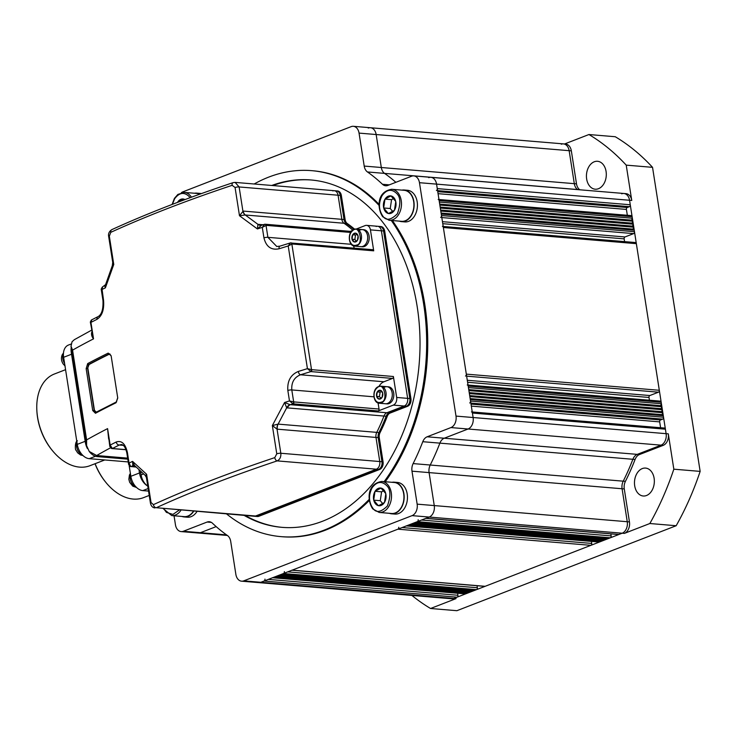 <?xml version="1.0" encoding="UTF-8"?>
<svg xmlns="http://www.w3.org/2000/svg" width="737" height="737" viewBox="0 0 737 737"><rect width="100%" height="100%" fill="white"/><g stroke="black" fill="none" stroke-linecap="round" stroke-linejoin="round"><path stroke-width="1.11" d="M598.472 188.709A14.003 9.903 -85.2 0 0 606.293 173.757A14.003 9.903 -85.2 0 0 597.532 161.283A14.003 9.903 -85.2 0 0 594.252 161.781A14.003 9.903 -85.2 0 0 586.44 176.733A14.003 9.903 -85.2 0 0 595.192 189.197A14.003 9.903 -85.2 0 0 598.472 188.709M646.515 495.504A14.003 9.903 -85.2 0 0 654.336 480.552A14.003 9.903 -85.2 0 0 645.575 468.087A14.003 9.903 -85.2 0 0 642.296 468.575A14.003 9.903 -85.2 0 0 634.483 483.527A14.003 9.903 -85.2 0 0 643.235 496.001A14.003 9.903 -85.2 0 0 646.515 495.504M676.17 525.73A256.771 181.56 -85.2 0 0 700.15 471.385L673.83 469.183L668.302 433.853A9.341 6.605 -85.2 0 1 663.236 445.341L639.449 454.554A9.341 6.605 94.8 0 0 635.073 459.473A202.297 143.052 -85.2 0 1 625.418 481.353A9.341 6.605 94.8 0 0 624.276 488.935L629.444 521.907A9.341 6.605 -85.2 0 1 624.377 533.395L649.85 523.519L676.17 525.73L456.876 610.697L430.565 608.495L456.037 598.619L453.845 598.435A9.341 6.605 94.8 0 1 451.661 598.766A9.341 6.605 -85.2 0 0 453.845 598.435L260.852 582.285A9.341 6.605 94.8 0 1 258.669 582.608A9.341 6.605 94.8 0 0 260.852 582.285L264.095 581.032A1.557 1.096 94.8 0 0 264.942 579.116M624.377 533.395L622.185 533.21A9.341 6.605 -85.2 0 0 627.251 521.722A9.341 6.605 94.8 0 1 622.185 533.21L453.845 598.435L457.087 597.182L264.095 581.032M411.909 595.441A256.771 181.56 -85.2 0 0 430.565 608.495M700.15 471.385L652.54 167.336A256.771 181.56 -85.2 0 0 615.257 136.732L588.937 134.53L564.542 143.982M652.54 167.336L626.22 165.134A256.771 181.56 -85.2 0 0 588.937 134.53M626.22 165.134L631.756 200.455A9.341 6.605 -85.2 0 0 626.054 193.665L623.861 193.481A9.341 6.605 -85.2 0 0 621.678 193.803M664.092 428.105A1.557 1.096 94.8 0 1 664.452 428.05A1.557 1.096 94.8 0 1 665.4 429.183L666.11 433.669A9.341 6.605 94.8 0 1 661.043 445.157L637.256 454.37A9.341 6.605 -85.2 0 0 632.88 459.289A202.297 143.052 94.8 0 1 623.226 481.178A9.341 6.605 -85.2 0 0 622.083 488.751L627.251 521.722L622.083 488.751A9.341 6.605 94.8 0 1 623.226 481.178A202.297 143.052 -85.2 0 0 632.88 459.289A9.341 6.605 94.8 0 1 637.256 454.37L661.043 445.157A9.341 6.605 -85.2 0 0 666.11 433.669L629.555 200.271A9.341 6.605 -85.2 0 0 623.861 193.481A9.341 6.605 94.8 0 1 629.555 200.271L630.264 204.766A1.557 1.096 94.8 0 1 629.416 206.673L627.261 207.512A1.557 1.096 -85.2 0 0 626.413 209.428L627.334 215.278M649.85 523.519A256.771 181.56 -85.2 0 0 673.83 469.183M579.844 189.796A202.297 143.052 -85.2 0 0 579.743 189.722A9.341 6.605 94.8 0 1 576.5 183.845L571.341 150.864A9.341 6.605 -85.2 0 0 565.638 144.074L563.446 143.89A9.341 6.605 94.8 0 1 569.148 150.689L574.307 183.66A9.341 6.605 -85.2 0 0 577.55 189.538A202.297 143.052 94.8 0 1 577.651 189.612A202.297 143.052 -85.2 0 0 577.55 189.538A9.341 6.605 94.8 0 1 574.307 183.66L569.148 150.689A9.341 6.605 -85.2 0 0 563.446 143.89A9.341 6.605 -85.2 0 0 561.262 144.212M181.403 192.661A9.341 6.605 94.8 0 1 182.831 191.86L351.171 126.635A9.341 6.605 94.8 0 1 353.355 126.303A9.341 6.605 94.8 0 1 359.048 133.102L364.207 166.074A9.341 6.605 -85.2 0 0 367.459 171.961A202.297 143.052 94.8 0 1 382.466 184.278A9.341 6.605 -85.2 0 0 385.617 185.761A9.341 6.605 -85.2 0 0 387.8 185.438L411.578 176.226A9.341 6.605 94.8 0 1 413.77 175.894A9.341 6.605 94.8 0 1 419.464 182.693L456.01 416.092A9.341 6.605 94.8 0 1 450.943 427.571L427.156 436.792A9.341 6.605 -85.2 0 0 422.78 441.703A202.297 143.052 94.8 0 1 413.125 463.591A9.341 6.605 -85.2 0 0 411.992 471.173L417.151 504.145A9.341 6.605 94.8 0 1 412.084 515.633L243.754 580.857A9.341 6.605 94.8 0 1 241.57 581.18L453.854 598.951A9.341 6.605 -85.2 0 0 456.037 598.619M368.27 128.063A9.341 6.605 94.8 0 1 370.462 127.741A9.341 6.605 94.8 0 1 376.156 134.53L381.315 167.511A9.341 6.605 -85.2 0 0 384.557 173.388A202.297 143.052 94.8 0 1 395.861 182.315A202.297 143.052 94.8 0 0 384.557 173.388A9.341 6.605 -85.2 0 1 381.315 167.511L376.156 134.53A9.341 6.605 94.8 0 0 370.462 127.741L563.446 143.89M428.685 177.654A9.341 6.605 94.8 0 1 430.869 177.331A9.341 6.605 94.8 0 1 436.571 184.121L437.271 188.608A1.557 1.096 94.8 0 1 436.424 190.524M438.193 199.451A1.557 1.096 94.8 0 1 439.141 200.584L439.381 202.076L632.374 218.226L631.526 220.142L439.694 204.085M630.826 215.655A1.557 1.096 94.8 0 1 631.185 215.6A1.557 1.096 94.8 0 1 632.134 216.733L632.374 218.226M631.526 220.142L632.843 221.22L439.851 205.07M632.843 221.22L631.996 223.136L440.164 207.079M631.996 223.136L633.304 224.214L440.321 208.064M633.304 224.214L632.466 226.13L440.634 210.073M632.466 226.13L633.774 227.208L440.781 211.049M633.774 227.208L632.936 229.115L441.104 213.067M632.936 229.115L634.244 230.193L441.251 214.043L441.491 215.545A1.557 1.096 94.8 0 1 440.643 217.452M634.244 230.193L634.483 231.694A1.557 1.096 94.8 0 1 633.636 233.611L625.004 236.955A1.557 1.096 -85.2 0 0 624.156 238.871L624.589 241.625M442.412 226.379A1.557 1.096 94.8 0 1 443.361 227.512L466.318 374.129A1.557 1.096 94.8 0 1 465.48 376.045M635.036 242.584A1.557 1.096 94.8 0 1 635.405 242.528A1.557 1.096 94.8 0 1 636.353 243.661L659.311 390.288A1.557 1.096 94.8 0 1 658.473 392.195L649.841 395.539A1.557 1.096 -85.2 0 0 648.993 397.455L649.426 400.219M467.249 384.972A1.557 1.096 94.8 0 1 468.198 386.105L468.428 387.598L661.421 403.747L660.573 405.663L468.741 389.606M659.873 401.177A1.557 1.096 94.8 0 1 660.241 401.121A1.557 1.096 94.8 0 1 661.19 402.255L661.421 403.747M660.573 405.663L661.89 406.741L468.898 390.592M661.89 406.741L661.043 408.657L469.211 392.6M661.043 408.657L662.36 409.735L469.368 393.586M662.36 409.735L661.513 411.651L469.681 395.594M661.513 411.651L662.83 412.729L469.838 396.57M662.83 412.729L661.983 414.636L470.151 398.588M661.983 414.636L663.3 415.714L470.307 399.565L470.538 401.066A1.557 1.096 94.8 0 1 469.69 402.973M663.3 415.714L663.53 417.216A1.557 1.096 94.8 0 1 662.683 419.132L660.527 419.961A1.557 1.096 -85.2 0 0 659.679 421.877L660.601 427.727M471.468 411.9A1.557 1.096 94.8 0 1 472.417 413.033L473.117 417.52A9.341 6.605 94.8 0 1 468.05 429.008L444.264 438.22A9.341 6.605 -85.2 0 0 439.888 443.14A202.297 143.052 94.8 0 1 430.233 465.019A9.341 6.605 -85.2 0 0 429.091 472.601L434.259 505.573A9.341 6.605 94.8 0 1 429.192 517.061L425.949 518.314A1.557 1.096 94.8 0 1 425.59 518.369M623.861 193.481L430.869 177.331A9.341 6.605 94.8 0 1 436.571 184.121L473.117 417.52A9.341 6.605 94.8 0 1 468.05 429.008L444.264 438.22A9.341 6.605 -85.2 0 0 439.888 443.14A202.297 143.052 94.8 0 1 430.233 465.019A9.341 6.605 -85.2 0 0 429.091 472.601L434.259 505.573A9.341 6.605 94.8 0 1 429.192 517.061L622.185 533.21L618.942 534.463A1.557 1.096 94.8 0 1 618.583 534.518L425.774 518.387M610.835 533.874L611.157 535.9A1.557 1.096 94.8 0 1 610.31 537.807L609.232 538.231L416.239 522.082L417.317 521.658A1.557 1.096 94.8 0 0 418.165 519.742M607.509 538.084L607.076 539.069L414.083 522.911M605.344 538.922L604.911 539.899L411.928 523.749M603.188 539.76L602.755 540.737L409.763 524.587M601.033 540.589L600.6 541.575L407.607 525.426L406.529 525.84A1.557 1.096 94.8 0 1 406.161 525.896M600.6 541.575L599.522 541.99A1.557 1.096 94.8 0 1 599.153 542.045L406.345 525.914M591.415 541.4L591.728 543.427A1.557 1.096 94.8 0 1 590.89 545.334L485.139 586.311A1.557 1.096 94.8 0 1 484.78 586.366L291.972 570.226M398.745 527.268A1.557 1.096 94.8 0 1 397.897 529.184L292.147 570.162A1.557 1.096 94.8 0 1 291.788 570.217M477.032 585.722L477.355 587.739A1.557 1.096 94.8 0 1 476.507 589.655L475.429 590.07L282.437 573.92L283.515 573.506A1.557 1.096 94.8 0 0 284.362 571.59M473.707 589.932L473.274 590.908L280.281 574.759M471.542 590.77L471.109 591.747L278.125 575.597M469.386 591.599L468.953 592.585L275.96 576.435M467.23 592.437L466.797 593.423L273.805 577.264L272.727 577.688A1.557 1.096 94.8 0 1 272.358 577.744M466.797 593.423L465.72 593.838A1.557 1.096 94.8 0 1 465.351 593.893L272.543 577.753M457.613 593.239L457.926 595.266A1.557 1.096 94.8 0 1 457.087 597.182M216.162 526.605L200.446 532.694A9.341 6.605 94.8 0 1 198.262 533.026A9.341 6.605 94.8 0 0 200.446 532.694L216.162 526.605M311.447 180.012A174.291 123.245 -85.2 0 0 272.856 185.558M244.15 515.412A174.291 123.245 -85.2 0 0 281.829 527.333A174.291 123.245 -85.2 0 0 322.603 521.216A174.291 123.245 -85.2 0 0 419.887 335.123A174.291 123.245 -85.2 0 0 310.894 179.966A174.291 123.245 -85.2 0 0 271.76 185.466M245.246 515.504A174.291 123.245 -85.2 0 0 282.372 527.379M379.104 205.466A183.624 129.841 -85.2 0 0 311.677 170.662A183.624 129.841 -85.2 0 0 268.719 177.11A183.624 129.841 -85.2 0 0 254.182 183.992M226.572 513.938A183.624 129.841 -85.2 0 0 281.046 536.637A183.624 129.841 -85.2 0 0 324.013 530.198A183.624 129.841 -85.2 0 0 369.2 499.373M384.143 481.639A183.624 129.841 -85.2 0 0 391.283 220.464M281.046 536.637L282.142 536.729A183.624 129.841 -85.2 0 0 325.109 530.29A183.624 129.841 -85.2 0 0 369.311 500.469M385.239 481.731A183.624 129.841 -85.2 0 0 392.379 220.556M379.14 204.435A183.624 129.841 -85.2 0 0 312.774 170.754L311.677 170.662M241.57 581.18A9.341 6.605 94.8 0 1 235.868 574.381L230.709 541.409A9.341 6.605 -85.2 0 0 227.466 535.532A202.297 143.052 94.8 0 1 212.449 523.206A9.341 6.605 -85.2 0 0 209.299 521.722A9.341 6.605 -85.2 0 0 207.115 522.045L183.338 531.266A9.341 6.605 94.8 0 1 181.155 531.589A9.341 6.605 94.8 0 1 175.452 524.799L174.043 515.78M412.084 515.633L429.192 517.061L260.852 582.285L243.754 580.857M376.146 226.489A6.228 4.404 94.8 0 1 377.602 226.268L379.795 226.452A6.228 4.404 94.8 0 1 383.59 230.985L409.836 398.551A6.228 4.404 94.8 0 1 406.455 406.207L389.072 412.941A6.228 4.404 -85.2 0 0 386.151 416.239A144.719 102.332 94.8 0 1 378.947 432.555A6.228 4.404 -85.2 0 0 378.182 437.621L381.959 461.721A6.228 4.404 94.8 0 1 378.578 469.377L257.72 516.204A6.228 4.404 94.8 0 1 256.264 516.425L257.36 516.517A6.228 4.404 94.8 0 0 258.825 516.296L379.675 469.469A6.228 4.404 94.8 0 0 383.056 461.813L379.279 437.714A6.228 4.404 -85.2 0 1 380.043 432.647A144.719 102.332 94.8 0 0 387.247 416.331A6.228 4.404 -85.2 0 1 390.168 413.033L407.552 406.299A6.228 4.404 94.8 0 0 410.933 398.643L384.686 231.077A6.228 4.404 94.8 0 0 380.891 226.545L379.795 226.452A6.228 4.404 94.8 0 1 383.59 230.985L409.836 398.551A6.228 4.404 94.8 0 1 406.455 406.207L389.072 412.941A6.228 4.404 -85.2 0 0 386.151 416.239A144.719 102.332 94.8 0 1 378.947 432.555A6.228 4.404 -85.2 0 0 378.182 437.621L381.959 461.721A6.228 4.404 94.8 0 1 378.578 469.377L257.72 516.204A6.228 4.404 94.8 0 1 256.264 516.425L254.072 516.241A6.228 4.404 94.8 0 0 255.527 516.02A6.228 4.404 94.8 0 1 254.072 516.241L156.308 507.719L258.825 516.296M332.811 190.911A6.228 4.404 94.8 0 1 334.266 190.699L336.459 190.883A6.228 4.404 94.8 0 1 340.254 195.406L344.032 219.515A6.228 4.404 -85.2 0 0 346.197 223.44A144.719 102.332 94.8 0 1 353.907 229.456A144.719 102.332 94.8 0 0 346.197 223.44L347.293 223.532A144.719 102.332 94.8 0 1 354.617 229.216M334.266 190.699A6.228 4.404 94.8 0 1 338.062 195.222L239.12 186.949L235.131 182.398L334.266 190.699A6.228 4.404 94.8 0 1 338.062 195.222L340.254 195.406A6.228 4.404 94.8 0 0 336.459 190.883L337.555 190.966A6.228 4.404 94.8 0 1 341.351 195.498L345.128 219.608A6.228 4.404 -85.2 0 0 347.293 223.532M193.453 511.165A15.56 11 94.8 0 1 184.167 516.628L171.739 515.587A15.56 11 94.8 0 0 181.026 510.124M197.009 511.469A15.873 11.221 94.8 0 1 187.428 517.208L184.139 516.932A15.873 11.221 94.8 0 1 181.965 516.444M193.72 511.192A15.873 11.221 94.8 0 1 184.139 516.932M172.09 204.462L174.402 198.4L177.884 194.421L184.296 192.394L196.724 193.435A15.56 11 94.8 0 1 199.598 194.246M184.462 199.782L183.688 199.082A8.908 6.301 94.8 0 1 184.969 199.598M177.875 202.26L177.645 202.178A8.908 6.301 94.8 0 1 183.495 199.036L183.688 199.082M183.495 199.036L177.645 202.178M194.522 193.251A15.873 11.221 94.8 0 1 196.751 193.131L200.04 193.398A15.873 11.221 94.8 0 1 201.339 193.619M196.751 193.131A15.873 11.221 94.8 0 1 199.985 194.107M404.171 190.312A15.56 11 94.8 0 1 410.279 193.702A15.56 11 94.8 0 1 412.932 211.399A15.56 11 94.8 0 1 401.582 221.321L389.154 220.28A15.56 11 94.8 0 0 400.504 210.358A15.56 11 94.8 0 0 397.851 192.661A15.56 11 94.8 0 0 391.743 189.271L404.171 190.312M391.135 195.95A8.908 6.301 94.8 0 1 393.954 197.783A8.908 6.301 94.8 0 1 395.705 201.367L395.76 201.625A8.908 6.301 94.8 0 1 394.47 210.174L394.341 210.386A8.908 6.301 94.8 0 1 388.491 213.527L388.298 213.481A8.908 6.301 94.8 0 1 383.737 208.064L383.673 207.816A8.908 6.301 94.8 0 1 384.963 199.257L385.092 199.045A8.908 6.301 94.8 0 1 390.942 195.913L395.705 201.367M393.715 198.502L391.568 199.653L390.232 208.516L392.738 211.501M383.655 207.972L390.232 208.516M391.568 199.653L384.99 199.101M384.963 199.257L383.673 207.816M390.942 195.913L385.092 199.045M394.47 210.174L395.76 201.625M388.491 213.527L394.341 210.386M383.737 208.064L388.298 213.481M401.969 190.128A15.873 11.221 94.8 0 1 404.198 189.999L407.487 190.275A15.873 11.221 94.8 0 1 413.715 193.73A15.873 11.221 94.8 0 1 416.423 211.786A15.873 11.221 94.8 0 1 404.843 221.911L401.554 221.634A15.873 11.221 94.8 0 1 399.371 221.137M404.198 189.999A15.873 11.221 94.8 0 1 410.426 193.453A15.873 11.221 94.8 0 1 413.135 211.51A15.873 11.221 94.8 0 1 401.554 221.634M394.212 482.486A15.56 11 94.8 0 1 400.311 485.876A15.56 11 94.8 0 1 402.964 503.574A15.56 11 94.8 0 1 391.614 513.496L379.187 512.455A15.56 11 94.8 0 0 390.536 502.533A15.56 11 94.8 0 0 387.883 484.835A15.56 11 94.8 0 0 381.784 481.445L394.212 482.486M381.176 488.124A8.908 6.301 94.8 0 1 383.986 489.958A8.908 6.301 94.8 0 1 385.737 493.541L385.792 493.79A8.908 6.301 94.8 0 1 384.511 502.348L384.373 502.56A8.908 6.301 94.8 0 1 378.523 505.693L378.33 505.656A8.908 6.301 94.8 0 1 373.77 500.239L373.714 499.981A8.908 6.301 94.8 0 1 375.004 491.432L375.133 491.22A8.908 6.301 94.8 0 1 380.983 488.078L385.737 493.541M383.747 490.676L381.6 491.828L380.264 500.69L382.779 503.675M373.687 500.147L380.264 500.69M381.6 491.828L375.022 491.275M375.004 491.432L373.714 499.981M380.983 488.078L375.133 491.22M384.511 502.348L385.792 493.79M378.523 505.693L384.373 502.56M373.77 500.239L378.33 505.656M392.01 482.302A15.873 11.221 94.8 0 1 394.24 482.173L397.529 482.449A15.873 11.221 94.8 0 1 403.756 485.904A15.873 11.221 94.8 0 1 406.455 503.961A15.873 11.221 94.8 0 1 394.875 514.085L391.587 513.809A15.873 11.221 94.8 0 1 389.412 513.311M394.24 482.173A15.873 11.221 94.8 0 1 400.458 485.628A15.873 11.221 94.8 0 1 403.167 503.684A15.873 11.221 94.8 0 1 391.587 513.809M147.759 486.107A12.446 8.319 -111.2 0 1 141.089 474.895L140.555 471.496M372.406 249.751A1.557 1.096 94.8 0 1 372.765 249.696A1.557 1.096 94.8 0 1 373.714 250.829L370.435 229.88A6.228 4.404 -85.2 0 0 366.639 225.356L377.602 226.268A6.228 4.404 94.8 0 1 381.397 230.801L407.644 398.367A6.228 4.404 94.8 0 1 404.263 406.023L386.879 412.757A6.228 4.404 -85.2 0 0 383.959 416.055A144.719 102.332 94.8 0 1 376.754 432.37A6.228 4.404 -85.2 0 0 375.99 437.437L379.767 461.537A6.228 4.404 94.8 0 1 376.386 469.193L255.527 516.02L376.386 469.193L379.675 469.469M341.351 195.498L340.254 195.406L344.032 219.515L341.839 219.331A6.228 4.404 -85.2 0 0 344.004 223.256L245.366 215.001A6.228 4.404 94.8 0 1 243.192 211.077L341.839 219.331L338.062 195.222L341.839 219.331A6.228 4.404 -85.2 0 0 344.004 223.256A144.719 102.332 94.8 0 1 352.71 230.137A144.719 102.332 94.8 0 0 344.004 223.256L346.197 223.44A6.228 4.404 -85.2 0 1 344.032 219.515L345.128 219.608M127.814 459.16L97.321 456.608A14.003 9.36 -111.2 0 1 89.214 451.44L96.667 455.53L127.648 458.128L99.477 455.77L97.321 456.608M87.427 448.621A14.003 9.36 -111.2 0 1 85.335 442.311L71.277 352.544A14.003 9.36 -111.2 0 1 71.222 347.495M134.77 465.775L132.817 465.572L132.568 461.39L146.617 474.278L151.039 502.523L153.397 504.652A3.114 2.34 65.5 0 0 156.308 507.719A697.165 160.491 171.1 0 1 212.882 483.979A697.165 160.491 171.1 0 1 277.167 460.892A3.114 1.787 -108.5 0 1 274.79 457.613L276.771 453.808L272.349 425.562L284.574 402.494L290.037 404.659L386.879 412.757A6.228 4.404 -85.2 0 0 383.959 416.055A144.719 102.332 94.8 0 1 376.754 432.37A6.228 4.404 -85.2 0 0 375.99 437.437L379.767 461.537A6.228 4.404 94.8 0 1 376.386 469.193L277.167 460.892C279.903 459.529 281.119 456.986 280.825 453.255L383.056 461.813M378.192 410.96L293.013 403.83L289.475 400.919L287.835 390.453C287.19 381.02 290.682 374.682 298.301 371.457A3.114 1.631 72.7 0 0 300.521 374.783C294.22 377.326 291.308 382.374 291.797 389.937L293.667 401.886L379.039 409.044A1.557 1.096 94.8 0 1 378.192 410.96L393.3 405.11A6.228 4.404 -85.2 0 0 396.672 397.446L393.392 376.506A1.557 1.096 94.8 0 1 392.554 378.422L383.922 381.766L300.521 374.783A697.165 160.491 171.1 0 1 310.913 371.586L307.43 368.647L311.76 369.67L393.392 376.506M373.714 250.829L292.073 243.993L288.213 245.965A700.279 161.21 171.1 0 0 279.093 248.774C271.198 250.377 266.149 246.738 263.938 237.848L262.298 227.374L264.574 224.297L261.543 225.236L257.397 228.94L239.488 215.738L243.192 211.077M235.131 182.398L233.067 182.647A3.114 1.787 -108.5 0 0 232.146 185.319L235.066 187.493L239.488 215.738L245.255 214.983A6.228 4.477 90.1 0 1 242.897 211.058L239.12 186.949A3.114 0.719 171.1 0 0 235.066 187.493M112.853 266.287L113.765 264.454L109.334 236.208L110.753 232.348A3.114 2.34 65.5 0 1 111.904 229.594L111.904 229.594C109.104 231.409 108.035 233.795 108.717 236.761L112.724 262.363L113.765 264.454L105.391 287.845L104.709 286.076M103.521 299.996C104.35 309.448 102.176 315.887 96.998 319.324A3.114 2.46 -116.6 0 1 98.168 316.569L98.168 316.569C101.743 314.506 103.346 309.153 102.968 300.521A3.114 0.719 171.1 0 1 103.521 299.996L102.01 288.932M108.643 439.003L107.584 428.621L109.804 446.429L110.163 445.074A700.279 161.21 -8.9 0 1 116.216 442.007C121.651 440.201 125.391 443.729 127.418 452.61L129.058 463.076L130.753 466.484L135.866 466.945M87.675 363.599A700.279 161.21 -8.9 0 1 108.219 353.106L111.149 355.86L117.708 397.759L116.004 402.78A700.279 161.21 171.1 0 0 95.46 413.273L92.715 410.527L86.155 368.638L87.675 363.599A0.93 0.755 61.9 0 0 88.606 364.502L87.592 368.38L86.155 368.638M377.602 226.268A6.228 4.404 94.8 0 1 381.397 230.801L407.644 398.367A6.228 4.404 94.8 0 1 404.263 406.023L386.879 412.757L390.168 413.033M366.639 225.356A6.228 4.404 -85.2 0 0 365.183 225.568L356.128 229.078M352.12 230.635L350.259 231.354M387.247 416.331L286.675 407.837L278.107 424.116L380.043 432.647M245.255 214.983L257.941 224.343L263.118 224.739M98.168 316.569L91.342 320.033L90.329 322.032L93.525 338.854A700.279 161.21 171.1 0 0 72.558 350.13L71.019 346.233L72.042 341.765L74.299 339.711L91.6 330.167M127.418 452.61A3.114 0.719 171.1 0 0 126.865 453.126C125.677 447.746 123.89 444.881 121.485 444.531L119.237 445.028A697.165 160.491 171.1 0 0 112.365 448.52L125.99 449.653M378.993 386.372A12.446 8.807 94.8 0 1 383.922 381.766M378.081 402.946L379.039 409.044M350.683 232.441L266.214 225.375L262.298 227.374A700.279 161.21 171.1 0 0 257.397 228.94L257.941 224.343A6.228 4.947 87.4 0 0 260.852 225.365L260.76 225.365A6.228 4.404 94.8 0 1 258.669 224.37M353.548 245.882A12.446 8.807 -85.2 0 0 354.331 248.157M266.214 225.375A1.557 1.096 -85.2 0 0 265.265 224.241L264.721 224.26A1.557 1.142 -98.4 0 1 266.029 225.384L267.899 237.323L276.79 246.499L279.922 246.14A3.114 1.631 -107.3 0 0 279.093 248.774M350.075 231.427A1.557 1.096 94.8 0 1 350.443 231.372A1.557 1.096 94.8 0 1 351.116 231.786M72.558 350.13L86.616 439.897L86.579 445.563L89.223 451.449M91.738 319.895L90.946 322.391L93.525 338.854C91.434 336.293 90.983 333.704 92.162 331.079M86.616 439.897A700.279 161.21 -8.9 0 1 107.584 428.621L110.163 445.074L112.365 448.52A1.557 1.096 -85.2 0 1 112.006 448.575L111.388 448.437A1.557 1.004 -70.9 0 0 111.858 448.437M116.216 442.007A3.114 2.46 63.4 0 0 119.237 445.028L123.263 445.36M126.865 453.126L128.643 464.503L129.058 463.076A700.279 161.21 -8.9 0 1 132.568 461.39L134.429 465.406L145.115 475.282L146.414 477.475L150.422 503.076A3.114 0.719 -8.9 0 1 151.039 502.523M145.604 475.42L146.617 474.278L146.414 477.475M276.771 453.808A3.114 0.719 -8.9 0 1 280.825 453.255L277.048 429.146L272.349 425.562L278.107 424.116A6.228 4.404 94.8 0 0 277.342 429.183L277.048 429.146A6.228 4.311 99.3 0 1 277.996 424.116M290.037 404.659A6.228 4.606 107.3 0 0 286.675 407.837L284.574 402.494A700.279 161.21 -8.9 0 1 289.475 400.919L293.667 401.886A1.557 1.023 -73.3 0 1 292.672 403.747M298.301 371.457A700.279 161.21 -8.9 0 1 307.43 368.647L288.213 245.965L290.369 242.924L279.922 246.14M112.724 262.363L112.31 265.698L105.594 284.611L105.391 287.845A700.279 161.21 171.1 0 0 101.881 289.53L102.655 287.034M96.998 319.324A700.279 161.21 171.1 0 0 90.946 322.391L91.148 321.774M109.887 353.944L109.122 354.009A699.339 160.998 171.1 0 0 88.606 364.502L89.057 364.539A698.722 160.85 -8.9 0 1 109.573 354.055M89.057 364.539L87.592 368.38L94.152 410.279L96.105 412.37A0.93 0.755 61.9 0 0 95.81 412.444L95.81 412.444A0.93 0.755 61.9 0 0 95.46 413.273M92.715 410.527L94.447 410.297L87.887 368.408M94.447 410.297L96.556 412.416M111.149 355.86L109.693 353.889L109.122 354.009A0.93 0.728 63.9 0 1 108.219 353.106M95.589 412.499L116.354 401.951A0.93 0.728 63.9 0 0 116.004 402.78M116.621 401.886A0.93 0.728 63.9 0 0 116.354 401.951L117.745 398.008M287.421 407.976A6.228 4.404 94.8 0 1 290.35 404.677A697.165 160.491 171.1 0 1 293.013 403.83A1.557 1.096 -85.2 0 0 293.86 401.914M261.377 225.301A6.228 4.947 87.4 0 1 260.852 225.365L261.543 225.236M130.532 466.53A1.557 1.096 -85.2 0 0 130.79 466.604A1.557 1.096 -85.2 0 0 131.158 466.549A697.165 160.491 171.1 0 1 133.047 465.637A6.228 4.404 94.8 0 1 134.364 465.406M132.817 465.572A6.228 3.749 100.4 0 1 134.272 465.379L134.484 465.462M111.683 448.474A1.557 1.096 -85.2 0 0 112.006 448.575L126.018 449.745M135.958 467.037L130.283 466.503A1.557 1.023 -73.3 0 0 130.753 466.484M350.443 231.372L265.265 224.241A1.557 1.096 -85.2 0 0 265.007 224.26M292.073 243.993A1.557 1.096 -85.2 0 0 291.124 242.86A1.557 1.096 -85.2 0 0 290.811 242.906M310.498 371.466A1.557 1.004 -70.9 0 0 311.521 369.624L291.852 244.011A1.557 1.152 -101.5 0 0 290.461 242.906L290.461 242.906A1.557 1.152 -101.5 0 0 290.369 242.924M392.554 378.422L310.913 371.586A1.557 1.096 -85.2 0 0 311.76 369.67M363.553 246.057A8.558 6.053 94.8 0 1 360.918 246.655A8.558 6.053 94.8 0 0 363.553 246.057A8.558 6.053 94.8 0 0 367.671 236.761A8.558 6.053 94.8 0 0 362.337 229.594A8.558 6.053 94.8 0 1 367.671 236.761A8.558 6.053 94.8 0 1 363.553 246.057M355.658 233.15L352.691 234.79A4.468 3.16 94.8 0 1 354.046 233.436A4.468 3.16 94.8 0 1 355.658 233.15L355.713 233.168A4.468 3.16 94.8 0 1 358.053 235.886L358.062 235.951A4.468 3.16 94.8 0 1 357.436 240.308L357.408 240.363A4.468 3.16 94.8 0 1 354.442 242.003L354.386 241.985A4.468 3.16 94.8 0 1 352.046 239.267L352.028 239.203A4.468 3.16 94.8 0 1 352.655 234.845L352.028 239.203M356.883 234.283L355.51 235.039L354.875 239.479L356.293 241.128M354.875 239.479L352.028 239.239M352.046 239.267L354.386 241.985M355.51 235.039L352.691 234.79M358.053 235.886L355.713 233.168M357.436 240.308L358.062 235.951M354.442 242.003L357.408 240.363M359.702 230.193A8.558 6.053 94.8 0 1 362.337 229.594L363.875 229.723A8.558 6.053 94.8 0 1 369.2 236.89A8.558 6.053 94.8 0 1 365.082 246.186A8.558 6.053 94.8 0 1 362.447 246.784L354.737 246.14A8.558 6.053 94.8 0 0 357.371 245.541A8.558 6.053 94.8 0 0 361.489 236.245A8.558 6.053 94.8 0 0 356.164 229.078L353.382 229.704C347.274 232.524 348.306 246.112 354.737 246.14M388.15 403.157A8.558 6.053 94.8 0 1 385.515 403.747A8.558 6.053 94.8 0 0 388.15 403.157A8.558 6.053 94.8 0 0 392.268 393.853A8.558 6.053 94.8 0 0 386.943 386.695A8.558 6.053 94.8 0 1 392.268 393.853A8.558 6.053 94.8 0 1 388.15 403.157M377.289 391.881A4.468 3.16 94.8 0 1 378.643 390.527A4.468 3.16 94.8 0 1 380.255 390.251L380.31 390.26A4.468 3.16 94.8 0 1 382.65 392.978L382.669 393.042A4.468 3.16 94.8 0 1 382.042 397.4L382.006 397.455A4.468 3.16 94.8 0 1 379.039 399.095L378.984 399.085A4.468 3.16 94.8 0 1 376.644 396.368L376.635 396.294A4.468 3.16 94.8 0 1 377.261 391.937L380.255 390.251M381.49 391.384L380.117 392.139L379.472 396.58L380.891 398.22M379.472 396.58L376.625 396.34M376.644 396.368L378.984 399.085M380.117 392.139L377.261 391.9M377.261 391.937L376.635 396.294M382.65 392.978L380.31 390.26M382.042 397.4L382.669 393.042M379.039 399.095L382.006 397.455M384.309 387.293A8.558 6.053 94.8 0 1 386.943 386.695L388.473 386.824A8.558 6.053 94.8 0 1 393.807 393.982A8.558 6.053 94.8 0 1 389.689 403.277A8.558 6.053 94.8 0 1 387.045 403.876L379.334 403.231A8.558 6.053 94.8 0 0 381.969 402.632A8.558 6.053 94.8 0 0 386.096 393.337A8.558 6.053 94.8 0 0 380.762 386.179L377.98 386.805C371.872 389.615 372.904 403.203 379.334 403.231M65.565 369.679L54.427 373.991A49.176 32.879 68.8 0 0 36.85 410.454A49.176 32.879 68.8 0 0 52.41 450.602A49.176 32.879 68.8 0 0 79.596 467.12A49.176 32.879 68.8 0 0 89.96 465.701L104.755 459.962M128.247 461.933L89.241 458.663A14.003 9.36 -111.2 0 1 77.265 444.374L63.631 357.298A14.003 9.36 -111.2 0 1 68.44 345.063L71.038 344.059M52.41 450.602L51.949 450.049A47.619 31.838 -111.2 0 1 36.887 411.163L36.85 410.454M65.132 366.031L63.087 363.829C61.208 360.835 60.931 357.786 62.267 354.69L63.474 352.986M64.976 365.921L63.17 363.931M82.977 455.558L80.582 454.996L77.634 452.813L75.985 450.141C75.146 450.583 74.732 441.675 77.413 440.8M95.128 463.693A49.176 32.879 68.8 0 0 105.981 482.542A49.176 32.879 68.8 0 0 133.176 499.06A49.176 32.879 68.8 0 0 143.54 497.641L149.224 495.43M148.542 491.082L142.821 490.602A14.003 9.36 -111.2 0 1 130.845 476.314L129.187 465.766M140.712 472.491L139.477 472.97L139.026 470.077L139.477 472.97A14.003 9.36 68.8 0 0 147.391 485.849A14.003 9.36 -111.2 0 1 139.477 472.97L130.845 476.314M105.981 482.542L105.529 481.98A47.619 31.838 -111.2 0 1 95.018 463.739M136.557 487.489L132.761 486.153L129.666 482.33L128.846 479.354M631.756 200.455L419.464 182.693M668.302 433.853L456.01 416.092M629.444 521.907L417.151 504.145M624.276 488.935L411.992 471.173M625.418 481.353L413.125 463.591M635.073 459.473L422.78 441.703M639.449 454.554L427.156 436.792M663.236 445.341L450.943 427.571M579.743 189.722L367.459 171.961M576.5 183.845L364.207 166.074M571.341 150.864L359.048 133.102M630.264 204.766L437.271 188.608M629.416 206.673L437.585 190.625M627.261 207.512L437.75 191.657M626.413 209.428L438.064 193.665M632.134 216.733L439.141 200.584M634.483 231.694L441.491 215.545M633.636 233.611L441.804 217.553M625.004 236.955L442.449 221.671M624.156 238.871L442.762 223.689M636.353 243.661L443.361 227.512M659.311 390.288L466.318 374.129M658.473 392.195L466.641 376.146M649.841 395.539L467.286 380.264M648.993 397.455L467.599 382.273M661.19 402.255L468.198 386.105M663.53 417.216L470.538 401.066M662.683 419.132L470.851 403.075M660.527 419.961L471.017 404.106M659.679 421.877L471.33 406.115M665.4 429.183L472.417 413.033M618.942 534.463L425.949 518.314M611.157 535.9L421.536 520.027M610.31 537.807L417.317 521.658M599.522 541.99L406.529 525.84M591.728 543.427L402.107 527.554M590.89 545.334L397.897 529.184M485.139 586.311L292.147 570.162M477.355 587.739L287.725 571.875M476.507 589.655L283.515 573.506M465.72 593.838L272.727 577.688M457.926 595.266L268.305 579.402M226.545 534.878L183.338 531.266M207.115 522.045L211.399 522.404M382.466 184.278L389.302 184.858M370.435 229.88L384.686 231.077M396.672 397.446L410.933 398.643M393.3 405.11L407.552 406.299M277.342 429.183L379.279 437.714M179.358 509.986L172.909 514.417L166.405 512.372L163.688 508.677M172.43 204.333L174.623 198.769C179.275 192.532 184.13 191.786 189.179 196.53L190.054 197.719M184.296 192.394A15.56 11 94.8 0 1 190.404 195.784A15.56 11 94.8 0 1 191.436 197.203M396.626 193.407C400.633 197.055 400.882 203.845 397.363 213.785C390.886 220.216 386.031 220.962 382.807 216.024C378.634 209.833 378.394 203.043 382.07 195.646C386.722 189.4 391.577 188.654 396.626 193.407M386.667 485.582C390.674 489.23 390.914 496.019 387.404 505.96C380.918 512.39 376.063 513.127 372.848 508.198C368.675 502.008 368.426 495.218 372.102 487.82C376.764 481.574 381.609 480.828 386.667 485.582M141.089 474.895L143.457 473.974M71.968 352.277L71.277 352.544M86.026 442.043L85.335 442.311M153.397 504.652A700.279 161.21 -8.9 0 1 210.22 480.81A700.279 161.21 -8.9 0 1 274.79 457.613M232.146 185.319A700.279 161.21 171.1 0 0 167.585 208.507A700.279 161.21 171.1 0 0 110.753 232.348M110.467 447.838A686.267 157.985 171.1 0 0 96.667 455.53M373.926 396.81L291.797 389.937A3.114 0.719 -8.9 0 0 287.835 390.453M351.309 244.306L267.899 237.323A3.114 0.719 -8.9 0 0 263.938 237.848M109.334 236.208A3.114 0.719 171.1 0 0 108.717 236.761M117.708 397.759L111.186 356.118M353.253 230.174C359.002 224.02 363.866 244.094 356.846 244.979C353.484 246.296 351.098 244.813 349.67 240.538C348.933 235.886 350.13 232.431 353.253 230.174M353.53 229.677A8.558 6.053 94.8 0 1 356.164 229.078L362.337 229.594M377.851 387.266C383.599 381.121 388.463 401.186 381.444 402.07C378.09 403.388 375.695 401.914 374.276 397.63C373.53 392.978 374.728 389.523 377.851 387.266M378.127 386.768A8.558 6.053 94.8 0 1 380.762 386.179L386.943 386.695M63.631 357.298L71.544 354.23M89.241 458.663L95.515 456.24M77.265 444.374L85.179 441.306M63.419 353.769A8.402 5.62 68.8 0 0 64.589 363.442M76.943 442.347A8.402 5.62 68.8 0 0 82.48 455.061M142.821 490.602L148.146 488.539M130.523 474.287A8.402 5.62 68.8 0 0 130.504 480.073A8.402 5.62 68.8 0 0 136.059 487M631.185 215.6L438.976 199.515M635.405 242.528L443.195 226.443M660.241 401.121L468.032 385.036M664.452 428.05L472.242 411.965M227.365 535.458L181.155 531.589M413.77 175.894L430.869 177.331M353.355 126.303L370.462 127.741M163.236 508.641L171.739 515.587M391.743 189.271C376.054 191.786 377.39 209.271 382.743 216.752L389.154 220.28M381.784 481.445C366.096 483.96 367.431 501.446 372.784 508.926L379.187 512.455M233.067 182.647C187.557 197.857 147.17 213.509 111.904 229.594M102.968 300.521L101.19 289.153L102.222 287.172L105.594 284.611M150.422 503.076C151.094 506.061 152.596 507.682 154.945 507.94M109.804 446.429L111.388 448.437M128.643 464.503L130.283 466.503M372.765 249.696L290.249 242.952M71.019 346.233L86.579 445.563M130.385 473.403L129.436 474.987L128.837 479.326"/></g></svg>
